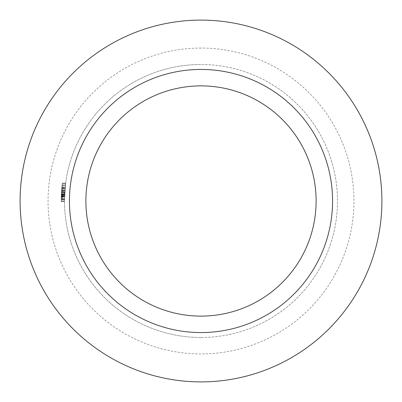 <?xml version="1.0" encoding="UTF-8"?>
<svg xmlns="http://www.w3.org/2000/svg" width="402" height="402" viewBox="0 0 402 402"><rect width="100%" height="100%" fill="white"/><g stroke="black" fill="none" stroke-linecap="round" stroke-linejoin="round"><path stroke-width="0.3" stroke-dasharray="2.01 1.51" d="M201 48.059A152.941 152.941 0 0 0 48.059 201A152.941 152.941 0 0 0 201 353.941A152.941 152.941 0 0 0 353.941 201A152.941 152.941 0 0 0 201 48.059M201 337.499A136.499 136.499 0 0 1 64.501 201A136.499 136.499 0 0 1 201 64.501A136.499 136.499 0 0 0 64.501 201A136.499 136.499 0 0 0 201 337.499A136.499 136.499 0 0 0 337.499 201A136.499 136.499 0 0 0 201 64.501A136.499 136.499 0 0 1 337.499 201A136.499 136.499 0 0 1 201 337.499M69.435 201A131.565 131.565 0 0 1 201 69.435A131.565 131.565 0 0 1 332.565 201A131.565 131.565 0 0 1 201 332.565A131.565 131.565 0 0 1 69.435 201M201 85.882A115.118 115.118 0 0 1 316.118 201A115.118 115.118 0 0 1 201 316.118A115.118 115.118 0 0 1 85.882 201A115.118 115.118 0 0 1 201 85.882A115.118 115.118 0 0 1 316.118 201A115.118 115.118 0 0 1 201 316.118A115.118 115.118 0 0 1 85.882 201A115.118 115.118 0 0 1 201 85.882M381.9 201A180.9 180.9 0 0 0 201 20.1A180.9 180.9 0 0 0 20.1 201A180.9 180.9 0 0 0 201 381.9A180.9 180.9 0 0 0 381.9 201M61.596 190.633L61.23 198.799A139.785 139.785 0 0 0 61.215 201L64.501 201A136.499 136.499 0 0 1 65.677 183.151A136.499 136.499 0 0 0 64.501 201A136.499 136.499 0 0 1 64.521 198.799L64.888 190.744A136.499 136.499 0 0 1 65.677 183.151A136.499 136.499 0 0 0 64.501 201A136.499 136.499 0 0 1 64.632 195.015L64.581 196.402A136.499 136.499 0 0 0 64.501 201A136.499 136.499 0 0 1 65.099 188.282A136.499 136.499 0 0 0 64.903 190.573L64.657 194.503A136.499 136.499 0 0 0 64.501 201A136.499 136.499 0 0 1 64.632 195.015L64.581 196.402A136.499 136.499 0 0 0 64.501 201A136.499 136.499 0 0 1 65.099 188.282A136.499 136.499 0 0 0 64.903 190.573L64.657 194.503A136.499 136.499 0 0 0 64.501 201A136.499 136.499 0 0 1 65.4 185.382L65.616 183.593A136.499 136.499 0 0 0 64.501 201A136.499 136.499 0 0 1 65.616 183.593A136.499 136.499 0 0 0 64.516 199.216A136.499 136.499 0 0 0 64.501 201A136.499 136.499 0 0 1 65.4 185.382L65.616 183.593A136.499 136.499 0 0 0 64.501 201A136.499 136.499 0 0 1 64.521 198.799L64.898 190.633A136.499 136.499 0 0 1 65.099 188.282A136.499 136.499 0 0 0 64.501 201A136.499 136.499 0 0 1 64.657 194.533L64.606 195.648A136.499 136.499 0 0 0 64.501 201A136.499 136.499 0 0 1 64.677 194.106L64.591 196.05A136.499 136.499 0 0 0 64.501 201A136.499 136.499 0 0 1 65.099 188.282A136.499 136.499 0 0 0 64.908 190.493L64.677 194.111A136.499 136.499 0 0 0 64.501 201A136.499 136.499 0 0 1 65.616 183.593A136.499 136.499 0 0 0 64.888 190.734A136.499 136.499 0 0 0 64.767 192.523L64.506 201.447L64.782 192.307L65.677 183.151L64.782 192.307L64.506 201.447L64.782 192.307L65.677 183.151L64.782 192.307L64.506 201.447L64.848 191.302L65.677 183.151L64.848 191.302L64.506 201.447L64.848 191.302L65.677 183.151L64.848 191.302L64.506 201.447L64.782 192.292L65.677 183.151L64.511 199.663L64.667 194.307A136.499 136.499 0 0 1 64.767 192.523A136.499 136.499 0 0 0 64.501 201L61.215 201A139.785 139.785 0 0 1 61.225 199.216L64.516 199.216L61.225 199.216A139.785 139.785 0 0 1 62.3 183.593L65.616 183.593L62.3 183.593A139.785 139.785 0 0 0 61.215 201L64.501 201L61.215 201A139.785 139.785 0 0 1 62.3 183.593L65.616 183.593L62.3 183.593L62.089 185.382L65.4 185.382L62.089 185.382A139.785 139.785 0 0 0 61.215 201L64.501 201L61.215 201A139.785 139.785 0 0 1 62.3 183.593L65.616 183.593L62.3 183.593L62.089 185.382L65.4 185.382L62.089 185.382A139.785 139.785 0 0 0 61.215 201L64.501 201L61.215 201A139.785 139.785 0 0 1 61.29 196.402L61.446 192.99L64.737 192.99L61.446 192.99L61.677 189.618L64.978 189.618L64.501 201.221L64.858 191.131L64.511 199.663L65.677 183.151L64.782 192.307L64.506 201.447L64.782 192.307L65.677 183.151L64.782 192.307L64.506 201.447L64.782 192.307L65.677 183.151L64.782 192.307L64.506 201.447L65.451 184.935L64.511 199.663L65.451 184.935L64.511 199.663L65.451 184.935L64.511 199.663L65.451 184.935L64.511 199.663L64.712 193.412A136.499 136.499 0 0 0 64.627 195.196A136.499 136.499 0 0 1 64.712 193.412L64.978 189.618L61.677 189.618L61.496 192.121L64.792 192.121L61.496 192.121L61.34 195.015A139.785 139.785 0 0 0 61.215 201L64.501 201L61.215 201A139.785 139.785 0 0 1 61.365 194.503L61.813 188.056L65.119 188.056L61.813 188.056L61.601 190.573L64.903 190.573L61.601 190.573A139.785 139.785 0 0 1 61.792 188.282L65.099 188.282L61.792 188.282A139.785 139.785 0 0 0 61.215 201L64.501 201L61.215 201A139.785 139.785 0 0 1 61.29 196.402L61.34 195.015A139.785 139.785 0 0 0 61.215 201L64.501 201L61.215 201A139.785 139.785 0 0 1 61.365 194.503L61.601 190.573A139.785 139.785 0 0 1 61.792 188.282L65.099 188.282L61.792 188.282A139.785 139.785 0 0 0 61.215 201L64.501 201L61.215 201A139.785 139.785 0 0 1 61.792 188.282A139.785 139.785 0 0 0 61.596 190.633L64.898 190.633M61.486 192.292L61.215 201.447L61.471 192.523A139.785 139.785 0 0 0 61.375 194.307L61.22 199.663L62.36 183.151L61.486 192.292L64.782 192.292M61.591 190.744L61.23 198.799A139.785 139.785 0 0 0 61.215 201A139.785 139.785 0 0 1 61.385 194.111L61.612 190.493A139.785 139.785 0 0 1 61.792 188.282A139.785 139.785 0 0 0 61.215 201A139.785 139.785 0 0 1 61.3 196.05L61.385 194.106A139.785 139.785 0 0 0 61.215 201A139.785 139.785 0 0 1 61.315 195.648L61.365 194.533A139.785 139.785 0 0 0 61.215 201A139.785 139.785 0 0 1 62.36 183.151L65.677 183.151L62.36 183.151L61.858 187.613L65.159 187.613L61.858 187.603L61.551 191.302L64.848 191.302L61.551 191.302L61.3 196.075L64.591 196.075L61.3 196.075L61.215 201.447L64.506 201.447L61.215 201.447L61.22 199.538L64.511 199.538L61.22 199.538L61.305 195.93L64.596 195.93L61.305 195.93L61.551 191.302L62.36 183.151L65.677 183.151L62.36 183.151L61.486 192.307L64.782 192.297L65.451 184.935L64.782 192.297L61.486 192.307L61.22 199.663L64.511 199.663L61.22 199.663L62.36 183.151L61.606 190.513L62.139 184.935L65.451 184.935L62.139 184.935L61.858 187.603L65.159 187.613L61.858 187.603L61.551 191.302L64.848 191.302L61.551 191.302L61.215 201.447L61.486 192.307L64.782 192.307L61.486 192.297L61.215 201.447L64.506 201.447L61.215 201.447L61.853 187.664L65.154 187.664L61.853 187.664L62.36 183.151L65.677 183.151L62.36 183.151L61.22 199.663L62.139 184.935L61.486 192.297L64.782 192.297L61.486 192.307L61.305 195.96L64.596 195.96L61.305 195.96L61.22 199.663L64.511 199.663L61.22 199.663L61.3 196.126L64.591 196.126L61.3 196.126L62.36 183.151L61.486 192.307L64.782 192.307L61.486 192.297L61.215 201.447L61.486 192.307L61.28 196.673L64.571 196.673L61.28 196.673L61.22 199.663L62.139 184.935L65.451 184.935L62.139 184.935L61.606 190.513L64.908 190.513L61.606 190.513L61.853 187.639L65.159 187.639L61.853 187.639L62.139 184.935L61.486 192.297L64.782 192.307L61.486 192.307L62.36 183.151L65.677 183.151L62.36 183.151L61.486 192.307L61.215 201.447L64.506 201.447L61.215 201.447L61.486 192.307L61.22 199.663L64.511 199.663L61.22 199.663L61.486 192.297L64.782 192.297L61.486 192.307L62.139 184.935L65.451 184.935L62.139 184.935L61.486 192.297L62.36 183.151L61.486 192.307L64.782 192.307L61.486 192.297L61.215 201.447L61.486 192.307L61.28 196.673L64.571 196.673L61.28 196.673L61.22 199.663L62.139 184.935L61.486 192.297L64.782 192.307L61.486 192.307L62.36 183.151A139.785 139.785 0 0 0 61.591 190.744L64.888 190.744M61.245 198.156L64.531 198.156M61.471 192.523L64.767 192.523L61.471 192.523A139.785 139.785 0 0 1 61.591 190.734L64.888 190.734L61.591 190.734A139.785 139.785 0 0 1 62.089 185.382L65.4 185.382L62.089 185.382A139.785 139.785 0 0 1 62.3 183.593L65.616 183.593L62.3 183.593A139.785 139.785 0 0 0 61.215 201L64.501 201L61.215 201A139.785 139.785 0 0 1 62.36 183.151L65.677 183.151L62.36 183.151A139.785 139.785 0 0 0 61.215 201L64.501 201L61.215 201A139.785 139.785 0 0 1 61.471 192.523M61.375 194.307L64.667 194.307L61.375 194.307M61.491 192.221L64.787 192.221M61.833 187.834L65.139 187.834M61.963 186.568L65.27 186.568M61.335 195.196L64.627 195.196L61.335 195.196A139.785 139.785 0 0 1 61.421 193.412L64.712 193.412L61.421 193.412A139.785 139.785 0 0 0 61.335 195.196M61.215 201.447L64.506 201.447L61.215 201.447M61.601 190.563L61.215 201.221L61.27 196.985L61.22 199.663L64.511 199.663L61.22 199.663L64.511 199.663L61.22 199.663L61.36 194.623L64.652 194.608L61.36 194.623L64.652 194.608L61.36 194.623L61.677 189.618L64.978 189.618L61.677 189.618L64.978 189.618L61.677 189.618L61.355 194.668L64.652 194.668L61.355 194.668L61.22 199.663L61.345 194.975L64.637 194.975L61.345 194.975L61.601 190.563L64.903 190.563M62.139 184.935L65.451 184.935L62.139 184.935L61.486 192.297L64.782 192.297L61.486 192.297L62.139 184.935M61.28 196.673L64.571 196.673M61.792 188.282L65.099 188.282L61.792 188.282M61.813 188.056L65.119 188.056M61.215 201.221L64.501 201.221M61.23 198.799L64.521 198.799L61.23 198.799M61.561 191.131L64.858 191.131M61.757 188.704L65.059 188.704M61.612 190.493L64.908 190.493M61.22 199.663L64.511 199.663M61.612 190.427L64.913 190.427M61.355 194.674L64.652 194.674M61.255 197.714L64.541 197.714M61.27 196.985L64.561 196.985M61.421 193.412L64.712 193.412L61.421 193.412L61.677 189.618L61.421 193.412M61.677 189.618L64.978 189.618M61.586 190.814L64.883 190.814M61.486 192.297L64.782 192.297L61.486 192.297M61.29 196.402L64.581 196.402L61.29 196.402M61.34 195.015L64.632 195.015L61.34 195.015M61.365 194.503L64.657 194.503L61.365 194.503M61.315 195.648L64.606 195.648M61.365 194.533L64.657 194.533M61.3 196.05L64.591 196.05M61.385 194.106L64.677 194.106L61.385 194.111"/><path stroke-width="0.6" d="M316.118 201A115.118 115.118 0 0 0 201 85.882A115.118 115.118 0 0 0 85.882 201A115.118 115.118 0 0 0 201 316.118A115.118 115.118 0 0 0 316.118 201M69.435 201A131.565 131.565 0 0 1 201 69.435A131.565 131.565 0 0 1 332.565 201A131.565 131.565 0 0 1 201 332.565A131.565 131.565 0 0 1 69.435 201M381.9 201A180.9 180.9 0 0 1 201 381.9A180.9 180.9 0 0 1 20.1 201A180.9 180.9 0 0 1 201 20.1A180.9 180.9 0 0 1 381.9 201"/></g></svg>
